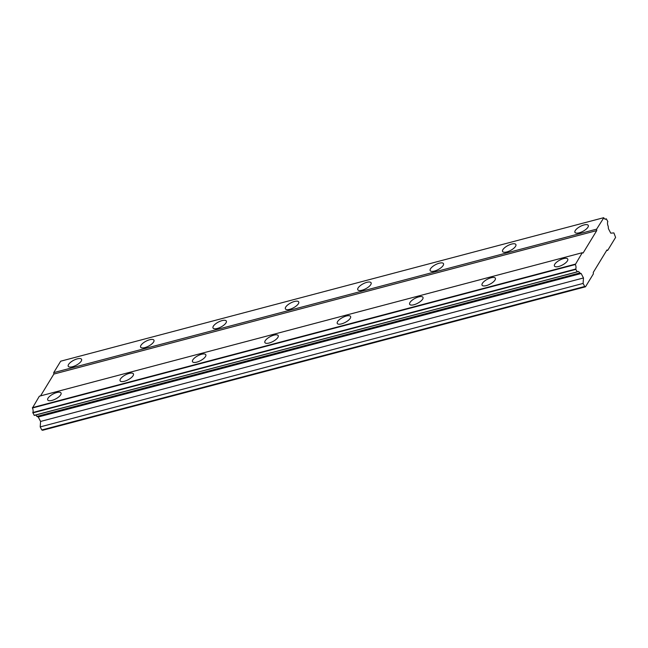 <?xml version="1.0" encoding="UTF-8"?>
<svg xmlns="http://www.w3.org/2000/svg" width="648" height="648" viewBox="0 0 648 648"><rect width="100%" height="100%" fill="white"/><g stroke="black" fill="none" stroke-linecap="round" stroke-linejoin="round"><path stroke-width="0.97" d="M56.773 392.542A7.509 2.778 -27.7 0 0 50.018 396.025A7.509 2.778 -27.7 0 0 47.733 399.962A7.509 2.778 -27.7 0 0 51.986 400.407A7.509 2.778 -27.7 0 0 58.749 396.924A7.509 2.778 -27.7 0 0 61.025 392.988A7.509 2.778 -27.7 0 0 56.773 392.542M563.485 258.625A7.509 2.778 -27.7 0 0 556.721 262.108A7.509 2.778 -27.7 0 0 554.445 266.045A7.509 2.778 -27.7 0 0 558.697 266.49A7.509 2.778 -27.7 0 0 565.453 263.007A7.509 2.778 -27.7 0 0 567.737 259.07A7.509 2.778 -27.7 0 0 563.485 258.625M491.095 277.757A7.509 2.778 -27.7 0 0 484.34 281.24A7.509 2.778 -27.7 0 0 482.055 285.177A7.509 2.778 -27.7 0 0 486.308 285.614A7.509 2.778 -27.7 0 0 493.071 282.139A7.509 2.778 -27.7 0 0 495.347 278.203A7.509 2.778 -27.7 0 0 491.095 277.757M418.705 296.889A7.509 2.778 -27.7 0 0 411.95 300.364A7.509 2.778 -27.7 0 0 409.666 304.309A7.509 2.778 -27.7 0 0 413.918 304.746A7.509 2.778 -27.7 0 0 420.682 301.271A7.509 2.778 -27.7 0 0 422.958 297.327A7.509 2.778 -27.7 0 0 418.705 296.889M346.324 316.022A7.509 2.778 -27.7 0 0 339.56 319.496A7.509 2.778 -27.7 0 0 337.284 323.441A7.509 2.778 -27.7 0 0 341.536 323.879A7.509 2.778 -27.7 0 0 348.292 320.404A7.509 2.778 -27.7 0 0 350.576 316.459A7.509 2.778 -27.7 0 0 346.324 316.022M273.934 335.154A7.509 2.778 -27.7 0 0 267.179 338.629A7.509 2.778 -27.7 0 0 264.894 342.573A7.509 2.778 -27.7 0 0 269.147 343.011A7.509 2.778 -27.7 0 0 275.91 339.536A7.509 2.778 -27.7 0 0 278.186 335.591A7.509 2.778 -27.7 0 0 273.934 335.154M201.544 354.286A7.509 2.778 -27.7 0 0 194.789 357.761A7.509 2.778 -27.7 0 0 192.505 361.706A7.509 2.778 -27.7 0 0 196.757 362.143A7.509 2.778 -27.7 0 0 203.521 358.668A7.509 2.778 -27.7 0 0 205.797 354.723A7.509 2.778 -27.7 0 0 201.544 354.286M129.163 373.418A7.509 2.778 -27.7 0 0 122.399 376.893A7.509 2.778 -27.7 0 0 120.123 380.83A7.509 2.778 -27.7 0 0 124.376 381.275A7.509 2.778 -27.7 0 0 131.131 377.792A7.509 2.778 -27.7 0 0 133.415 373.856A7.509 2.778 -27.7 0 0 129.163 373.418M77.29 358.862A7.509 2.778 -27.7 0 0 70.527 362.345A7.509 2.778 -27.7 0 0 68.251 366.282A7.509 2.778 -27.7 0 0 72.503 366.728A7.509 2.778 -27.7 0 0 79.258 363.245A7.509 2.778 -27.7 0 0 81.543 359.308A7.509 2.778 -27.7 0 0 77.29 358.862M583.994 224.945A7.509 2.778 -27.7 0 0 577.238 228.428A7.509 2.778 -27.7 0 0 574.954 232.365A7.509 2.778 -27.7 0 0 579.215 232.802A7.509 2.778 -27.7 0 0 585.97 229.327A7.509 2.778 -27.7 0 0 588.254 225.391A7.509 2.778 -27.7 0 0 583.994 224.945M511.612 244.077A7.509 2.778 -27.7 0 0 504.849 247.552A7.509 2.778 -27.7 0 0 502.573 251.497A7.509 2.778 -27.7 0 0 506.825 251.934A7.509 2.778 -27.7 0 0 513.581 248.459A7.509 2.778 -27.7 0 0 515.865 244.515A7.509 2.778 -27.7 0 0 511.612 244.077M439.223 263.209A7.509 2.778 -27.7 0 0 432.467 266.684A7.509 2.778 -27.7 0 0 430.183 270.629A7.509 2.778 -27.7 0 0 434.435 271.067A7.509 2.778 -27.7 0 0 441.199 267.592A7.509 2.778 -27.7 0 0 443.475 263.647A7.509 2.778 -27.7 0 0 439.223 263.209M366.833 282.342A7.509 2.778 -27.7 0 0 360.077 285.817A7.509 2.778 -27.7 0 0 357.793 289.761A7.509 2.778 -27.7 0 0 362.054 290.199A7.509 2.778 -27.7 0 0 368.809 286.724A7.509 2.778 -27.7 0 0 371.093 282.779A7.509 2.778 -27.7 0 0 366.833 282.342M294.451 301.474A7.509 2.778 -27.7 0 0 287.688 304.949A7.509 2.778 -27.7 0 0 285.412 308.894A7.509 2.778 -27.7 0 0 289.664 309.331A7.509 2.778 -27.7 0 0 296.42 305.856A7.509 2.778 -27.7 0 0 298.704 301.911A7.509 2.778 -27.7 0 0 294.451 301.474M222.061 320.606A7.509 2.778 -27.7 0 0 215.306 324.081A7.509 2.778 -27.7 0 0 213.022 328.026A7.509 2.778 -27.7 0 0 217.274 328.463A7.509 2.778 -27.7 0 0 224.038 324.988A7.509 2.778 -27.7 0 0 226.314 321.044A7.509 2.778 -27.7 0 0 222.061 320.606M149.68 339.738A7.509 2.778 -27.7 0 0 142.916 343.213A7.509 2.778 -27.7 0 0 140.632 347.15A7.509 2.778 -27.7 0 0 144.893 347.595A7.509 2.778 -27.7 0 0 151.648 344.112A7.509 2.778 -27.7 0 0 153.932 340.176A7.509 2.778 -27.7 0 0 149.68 339.738M607.735 250.314L615.6 237.403L613.875 232.899L610.764 233.167L608.432 228.712L608.221 226.241A3.54 1.725 -104.8 0 1 607.832 221.6L606.309 218.805A3.54 1.725 -104.8 0 1 605.742 219.226A3.54 1.725 -104.8 0 1 603.79 217.801L596.622 229.149L596.743 230.591L583.07 253.044L582.26 252.72L575.335 264.522A3.54 1.725 -104.8 0 1 575.707 269.033L577.182 271.925A3.54 1.725 -104.8 0 1 577.773 271.463A3.54 1.725 -104.8 0 1 579.766 272.962L581.143 273.505L583.484 277.96L583.103 283.419L584.707 286.481L585.509 286.797L593.374 273.885L593.252 272.444L606.933 249.99L607.735 250.314L606.544 250.63M577.182 271.925L34.279 415.417L32.805 412.517A3.54 1.725 -104.8 0 0 32.432 408.005L39.358 396.203L582.26 252.72M603.588 217.72L60.685 361.203L53.719 372.632L53.841 374.074L40.557 395.888M585.509 286.797L42.606 430.28L41.804 429.964L40.2 426.902L583.103 283.419M35.616 415.06A3.54 1.725 -104.8 0 1 36.863 416.445L38.24 416.988L40.581 421.443L40.2 426.902M577.036 271.877L34.133 415.36M32.837 412.889L575.74 269.406M32.432 408.005L575.335 264.522M575.707 269.033L32.805 412.517M575.303 264.149L32.4 407.633M53.841 374.074L596.743 230.591M596.622 229.149L53.719 372.632M605.046 219.137L606.309 218.805M584.707 286.481L41.804 429.964M40.581 421.443L583.484 277.96M38.24 416.988L581.143 273.505M36.863 416.445L579.766 272.962"/></g></svg>
